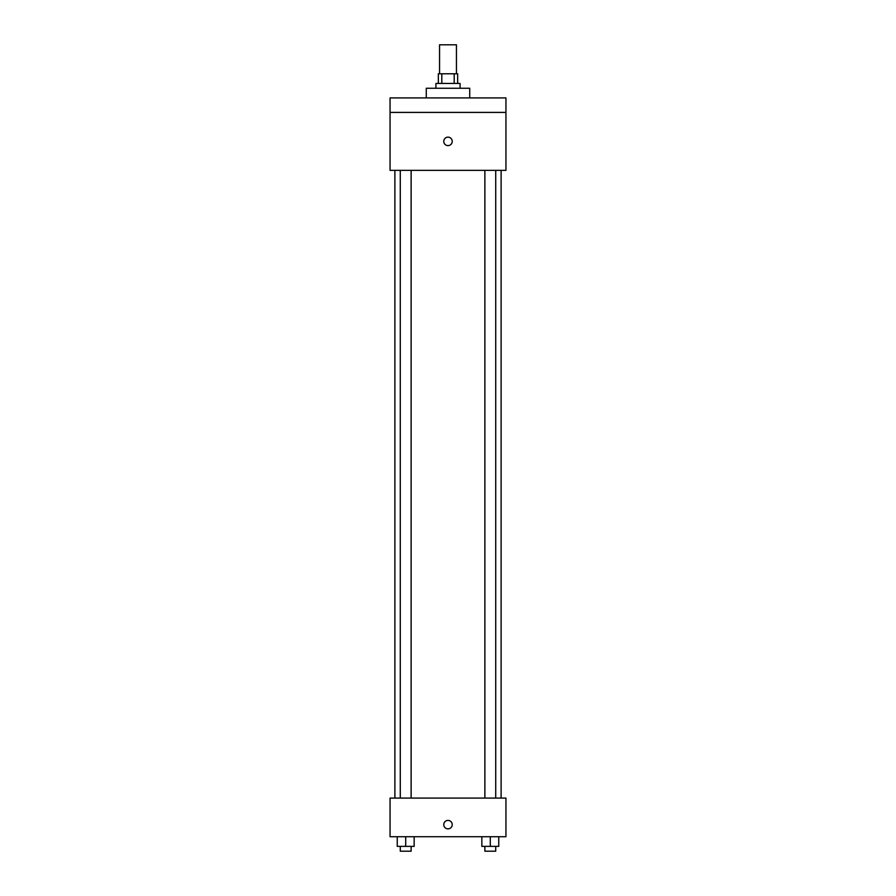 <?xml version="1.0" encoding="UTF-8"?>
<svg xmlns="http://www.w3.org/2000/svg" width="896" height="896" viewBox="0 0 896 896"><rect width="100%" height="100%" fill="white"/><g stroke="black" fill="none" stroke-linecap="round" stroke-linejoin="round"><path stroke-width="1.34" d="M456.445 73.774L456.445 44.8L439.555 44.8L439.555 73.774M441.806 83.429L441.806 73.774L438.346 73.774L438.346 83.429M441.806 73.774L457.654 73.774L457.654 83.429M454.194 83.429L454.194 73.774M435.926 88.256L435.926 83.429L460.074 83.429L460.074 88.256M469.728 97.922L469.728 88.256L426.272 88.256L426.272 97.922M390.051 97.922L505.949 97.922L505.949 112.403L390.051 112.403L390.051 97.922M505.949 112.403L505.949 170.352L390.051 170.352L390.051 112.403M448 145.6A4.222 4.222 0 0 1 444.338 139.261A4.222 4.222 0 0 1 451.662 139.261A4.222 4.222 0 0 1 448 145.6M390.051 798.078L505.949 798.078L505.949 836.718L390.051 836.718L390.051 798.078M448 828.867A4.222 4.222 0 0 1 444.338 822.528A4.222 4.222 0 0 1 451.662 822.528A4.222 4.222 0 0 1 448 828.867M481.846 836.718L481.846 846.373L498.747 846.373L498.747 836.718L498.747 846.373M490.302 846.373L490.302 836.718M495.723 846.373L495.723 851.2L484.87 851.2L484.87 846.373M397.253 836.718L397.253 846.373L414.154 846.373L414.154 836.718L414.154 846.373M405.698 846.373L405.698 836.718M411.13 846.373L411.13 851.2L400.277 851.2L400.277 846.373M501.122 798.078L501.122 170.352M394.878 798.078L394.878 170.352M484.87 170.352L484.87 798.078M495.723 170.352L495.723 798.078M411.13 798.078L411.13 170.352M400.277 798.078L400.277 170.352"/></g></svg>
